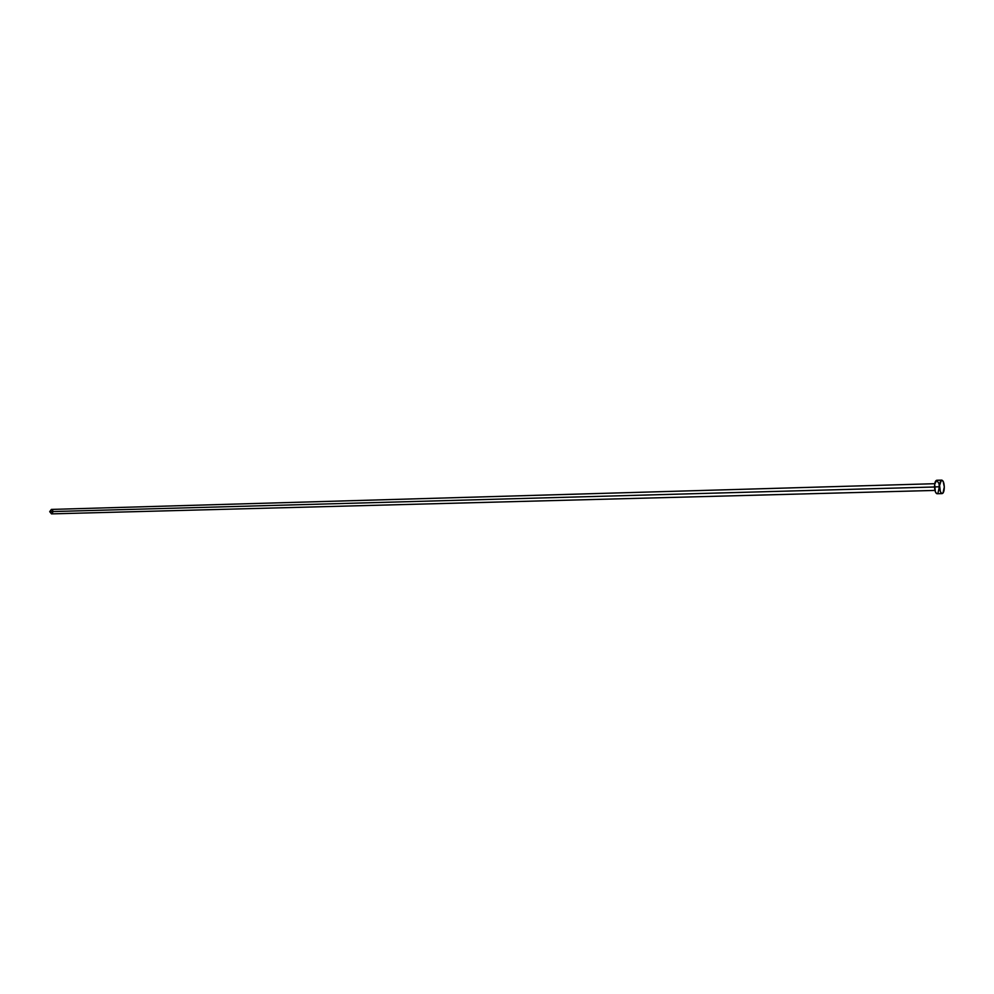 <?xml version="1.0" encoding="UTF-8"?>
<svg xmlns="http://www.w3.org/2000/svg" width="994" height="994" viewBox="0 0 994 994"><rect width="100%" height="100%" fill="white"/><g stroke="black" fill="none" stroke-linecap="round" stroke-linejoin="round"><path stroke-width="1.49" d="M934.546 486.985L49.7 511.649L51.514 513.886L49.7 511.649L934.546 486.985M939.293 487.085L937.951 493.248L936.584 493.596L935.329 491.707L934.671 484.339L936.733 480.264C935.329 480.686 934.596 482.91 934.534 486.911L939.566 486.774L934.534 486.911C934.77 491.073 935.627 493.347 937.094 493.732L942.126 493.608C940.659 493.223 939.802 490.937 939.566 486.774C939.628 482.761 940.349 480.537 941.74 480.114C943.219 480.5 944.064 482.786 944.3 486.948C944.238 490.961 943.517 493.186 942.126 493.608M936.783 480.264L938.821 483.345M939.057 484.513L939.218 485.78M944.3 486.948L942.971 493.123L941.616 493.471L940.361 491.583L939.591 485.457L941.343 480.226L943.144 481.307L944.3 486.948M51.39 509.425L49.7 511.649L51.39 509.425L934.77 483.693M51.427 509.425L53.167 511.227M53.204 511.661L51.477 513.886L934.956 490.427M941.74 480.114L936.721 480.264"/></g></svg>

